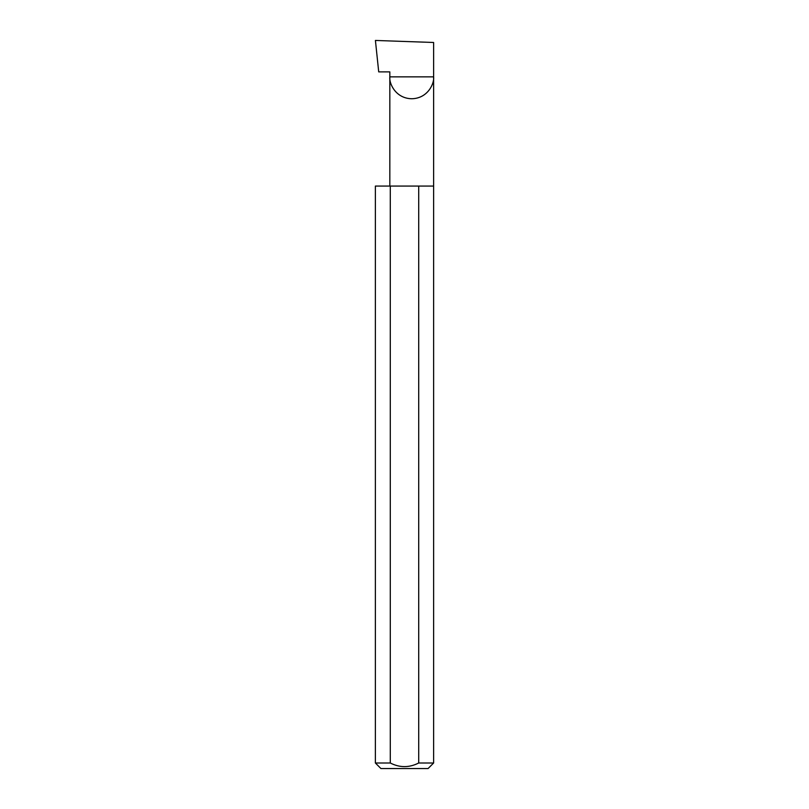 <?xml version="1.0" encoding="UTF-8"?>
<svg xmlns="http://www.w3.org/2000/svg" width="809" height="809" viewBox="0 0 809 809"><rect width="100%" height="100%" fill="white"/><g stroke="black" fill="none" stroke-linecap="round" stroke-linejoin="round"><path stroke-width="1.21" d="M389.827 186.07L389.827 76.855L433.624 76.855L433.624 42.483L375.416 40.45L378.713 71.89L389.827 71.89L389.827 76.855C388.947 83.256 395.52 98.455 411.73 98.749C427.931 98.455 434.504 83.256 433.624 76.855L433.624 762.998L428.072 768.55L380.928 768.55L375.376 762.998L390.292 762.998C399.727 767.822 409.202 767.822 418.708 762.998L433.624 762.998M418.708 762.998L418.708 186.07L433.624 186.07M375.376 762.998L375.376 186.07L390.292 186.07L390.292 762.998M418.708 186.07L390.292 186.07"/></g></svg>
